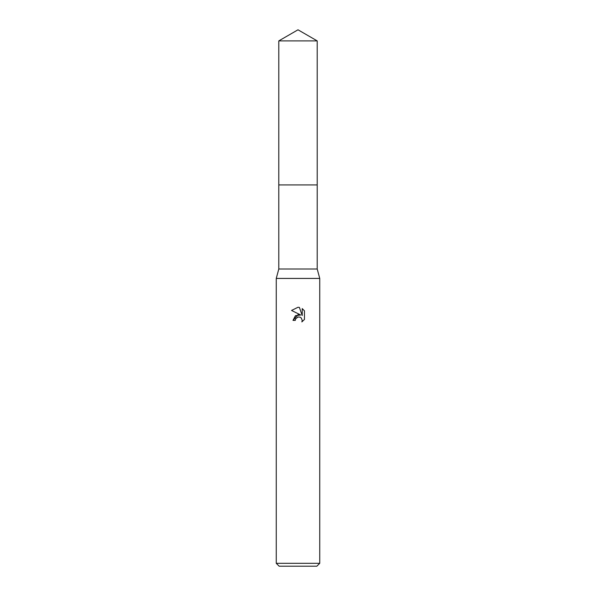 <?xml version="1.0" encoding="UTF-8"?>
<svg xmlns="http://www.w3.org/2000/svg" width="596" height="596" viewBox="0 0 596 596"><rect width="100%" height="100%" fill="white"/><g stroke="black" fill="none" stroke-linecap="round" stroke-linejoin="round"><path stroke-width="0.89" d="M278.794 40.893L317.206 40.893L298 29.8L278.794 40.893L278.786 184.924L317.214 184.924L317.206 269.005L319.747 278.429L319.747 563.302L276.253 563.302L279.151 566.2L316.849 566.2L319.747 563.302M317.206 40.893L317.214 184.924L278.786 184.924L278.794 269.005L317.206 269.005M278.794 269.005L276.253 278.429L319.747 278.429M298 316.975L295.653 318.815L295.281 320.387L293.001 320.387L298 314.673L300.771 315.008L291.541 310.456L298 307.275L299.401 307.424L302.224 315.545L302.224 308.586L304.459 310.851L304.459 319.434L301.859 321.922L302.232 320.365L301.211 317.914L300.086 317.161L298 316.975L300.086 317.161L301.211 317.914L302.232 320.365L301.867 321.915L304.459 319.434M295.281 320.387L295.519 319.113M300.771 315.008L295.445 315.656L293.001 320.387M297.464 317.139L297.978 316.983M304.459 310.851L302.224 308.594M299.401 307.424L298.201 307.283M298 307.275L291.541 310.456M276.253 278.429L276.253 563.302"/></g></svg>
